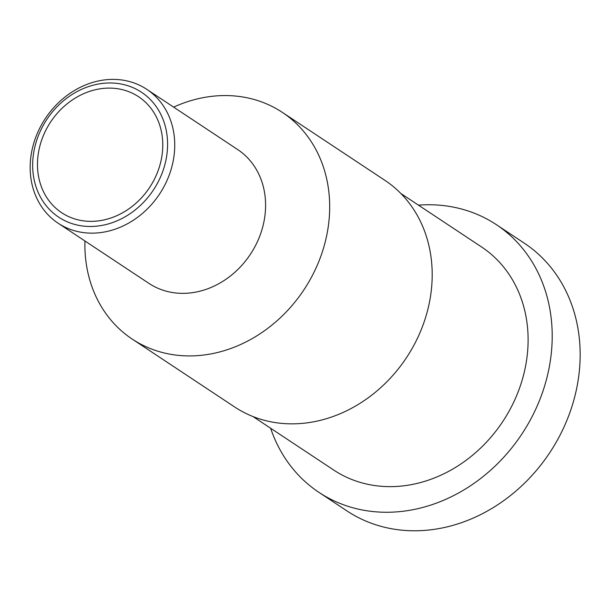 <?xml version="1.0" encoding="UTF-8"?>
<svg xmlns="http://www.w3.org/2000/svg" width="610" height="610" viewBox="0 0 610 610"><rect width="100%" height="100%" fill="white"/><g stroke="black" fill="none" stroke-linecap="round" stroke-linejoin="round"><path stroke-width="0.91" d="M167.277 137.524A74.938 63.913 -56.5 0 0 93.658 85.064A74.938 63.913 -56.5 0 0 32.971 171.928A74.938 63.913 -56.5 0 0 106.582 224.388A74.938 63.913 -56.5 0 0 167.277 137.524M37.767 170.693A69.586 59.345 -56.5 0 0 61.686 212.73A69.586 59.345 -56.5 0 0 130.326 207.796A69.586 59.345 -56.5 0 0 162.481 138.752A69.586 59.345 -56.5 0 0 138.561 96.723A69.586 59.345 -56.5 0 0 69.921 101.656A69.586 59.345 -56.5 0 0 37.767 170.693M418.452 205.143A160.575 136.953 123.5 0 1 496.342 224.648A160.575 136.953 123.5 0 1 551.547 321.645A160.575 136.953 123.5 0 1 477.34 480.977A160.575 136.953 123.5 0 1 318.938 492.361A160.575 136.953 123.5 0 1 270.619 428.235M252.959 416.531L333.723 470.051A133.819 114.123 -56.5 0 0 465.727 460.565A133.819 114.123 -56.5 0 0 527.558 327.791A133.819 114.123 -56.5 0 0 481.557 246.958L400.793 193.439M318.938 492.361L346.892 510.883A160.575 136.953 -56.5 0 0 505.293 499.498A160.575 136.953 -56.5 0 0 579.5 340.174A160.575 136.953 -56.5 0 0 524.295 243.169L496.342 224.648M282.384 112.408L384.895 180.331A135.954 115.953 123.5 0 1 431.636 262.46A135.954 115.953 123.5 0 1 368.806 397.362A135.954 115.953 123.5 0 1 234.69 407L132.187 339.068A135.954 115.953 -56.5 0 0 266.303 329.43A135.954 115.953 -56.5 0 0 329.125 194.537A135.954 115.953 -56.5 0 0 282.384 112.408A135.954 115.953 -56.5 0 0 173.636 107.124M84.935 240.981A135.954 115.953 -56.5 0 0 85.446 256.947A135.954 115.953 -56.5 0 0 132.187 339.068M58.102 223.199L148.962 283.406A80.291 68.472 -56.5 0 0 228.163 277.71A80.291 68.472 -56.5 0 0 265.266 198.052A80.291 68.472 -56.5 0 0 237.664 149.549L146.804 89.342A80.291 68.472 -56.5 0 0 67.603 95.03A80.291 68.472 -56.5 0 0 30.5 174.696A80.291 68.472 -56.5 0 0 58.102 223.199A80.291 68.472 -56.5 0 0 137.303 217.503A80.291 68.472 -56.5 0 0 174.407 137.845A80.291 68.472 -56.5 0 0 146.804 89.342"/></g></svg>
